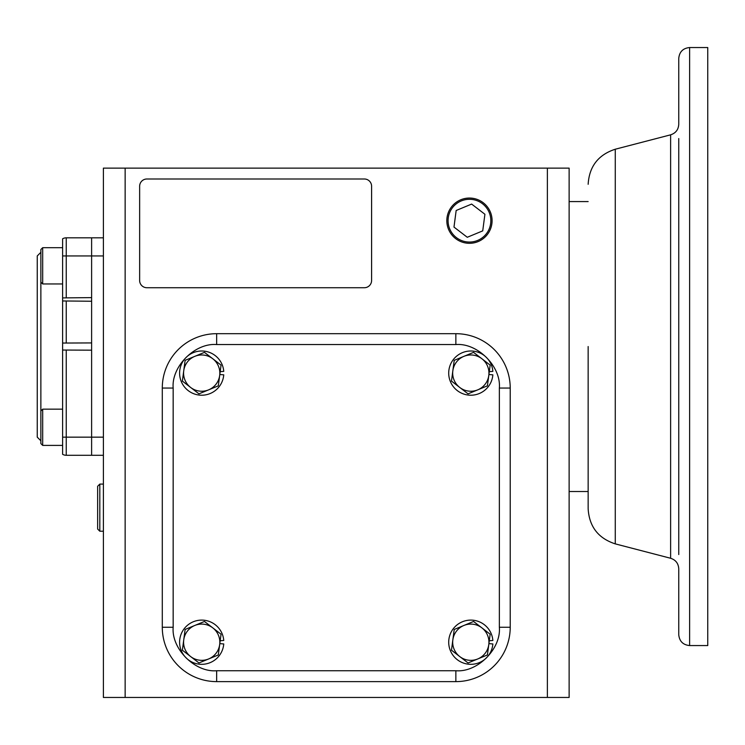 <?xml version="1.0" encoding="UTF-8"?>
<svg xmlns="http://www.w3.org/2000/svg" width="745" height="745" viewBox="0 0 745 745"><rect width="100%" height="100%" fill="white"/><g stroke="black" fill="none" stroke-linecap="round" stroke-linejoin="round"><path stroke-width="1.12" d="M510.223 388.052A54.366 54.366 0 0 0 455.856 333.685L216.655 333.685A54.366 54.366 0 0 0 162.289 388.052L162.289 627.253A54.366 54.366 0 0 0 216.655 681.619L455.856 681.619A54.366 54.366 0 0 0 510.223 627.253L510.223 388.052L499.355 388.052C501.227 366.438 477.471 342.681 455.856 344.553L216.655 344.553C195.041 342.681 171.285 366.438 173.166 388.052L173.166 627.253C171.285 648.867 195.041 672.623 216.655 670.742L455.856 670.742C477.471 672.623 501.227 648.867 499.355 627.253L499.355 388.052M194.79 356.352A18.122 18.122 0 0 1 219.673 375.489A18.122 18.122 0 0 1 190.664 387.474A18.122 18.122 0 0 1 194.79 356.352L185.123 360.347L182.367 381.095L198.962 393.844L218.304 385.854L221.051 365.115L204.456 352.357L194.79 356.352M219.803 374.53L223.751 374.837A22.108 22.108 0 0 1 201.709 395.213A22.108 22.108 0 0 1 179.601 373.105A22.108 22.108 0 0 1 201.709 350.997A22.108 22.108 0 0 1 223.751 371.373L220.185 371.653M488.906 374.53L492.855 374.837A22.108 22.108 0 0 1 470.812 395.213A22.108 22.108 0 0 1 448.704 373.105A22.108 22.108 0 0 1 470.812 350.997A22.108 22.108 0 0 1 492.855 371.373L489.288 371.653M219.803 643.633L223.751 643.95A22.108 22.108 0 0 1 201.709 664.317A22.108 22.108 0 0 1 179.601 642.209A22.108 22.108 0 0 1 201.709 620.101A22.108 22.108 0 0 1 223.751 640.476L220.185 640.756M488.906 643.633L492.855 643.95A22.108 22.108 0 0 1 470.812 664.317A22.108 22.108 0 0 1 448.704 642.209A22.108 22.108 0 0 1 470.812 620.101A22.108 22.108 0 0 1 492.855 640.476L489.288 640.756M463.893 356.352A18.122 18.122 0 0 1 488.785 375.489A18.122 18.122 0 0 1 459.767 387.474A18.122 18.122 0 0 1 463.893 356.352L454.226 360.347L451.479 381.095L468.065 393.844L487.407 385.854L490.154 365.115L473.569 352.357L463.893 356.352M194.79 625.465A18.122 18.122 0 0 1 219.673 644.593A18.122 18.122 0 0 1 190.664 656.578A18.122 18.122 0 0 1 194.79 625.465L185.123 629.46L182.367 650.199L198.962 662.957L218.304 654.967L221.051 634.218L204.456 621.47L194.79 625.465M463.893 625.465A18.122 18.122 0 0 1 488.785 644.593A18.122 18.122 0 0 1 459.767 656.578A18.122 18.122 0 0 1 463.893 625.465L454.226 629.46L451.479 650.199L468.065 662.957L487.407 654.967L490.154 634.218L473.569 621.47L463.893 625.465M103.397 455.279L91.616 455.279L91.616 437.157L91.616 455.279L66.249 455.279A7.245 7.245 0 0 1 62.617 454.31L62.617 343.054L91.616 342.923L91.616 301.25L62.617 300.961L62.617 343.054L62.617 238.791A7.245 7.245 0 0 1 66.249 237.823L103.397 237.823L91.616 237.823L91.616 255.945L91.616 237.823M40.873 249.51L42.689 247.703L40.873 249.51L40.873 443.592L42.689 445.398L62.617 445.398L42.689 445.398L42.689 409.154L62.617 409.154L62.617 350.038L91.616 350.178L91.616 437.157L91.616 255.945L103.397 255.945M40.873 252.313L37.25 255.945L37.25 437.157L40.873 440.779M62.617 297.907L91.616 297.618L91.616 255.945L66.249 255.945L66.249 237.823A7.245 7.245 0 0 0 62.617 238.791M62.617 247.703L42.689 247.703L42.689 283.947L62.617 283.947L62.617 255.945L66.249 255.945L66.249 297.618M66.249 455.279L66.249 437.157L62.617 437.157L62.617 409.154M40.873 410.97L42.689 409.154M103.397 484.092L99.811 484.092L99.811 531.213L103.397 531.213M99.811 484.092L97.642 486.271L97.642 529.034L99.811 531.213M448.071 220.678A21.382 21.382 0 0 1 469.452 199.297A21.382 21.382 0 0 1 490.834 220.678A21.382 21.382 0 0 1 469.452 242.06A21.382 21.382 0 0 1 448.071 220.678M484.911 214.262L471.632 204.083L456.163 210.49L453.984 227.085L467.273 237.273L482.732 230.866L484.911 214.262M678.751 138.561L678.751 554.541M678.751 634.684L678.751 568.789C678.425 563.443 675.715 559.933 670.621 558.266L670.621 134.826C675.715 133.169 678.425 129.658 678.751 124.303L678.751 58.417C679.403 51.815 683.025 48.192 689.628 47.54L689.628 645.561C683.025 644.909 679.403 641.287 678.751 634.684M678.751 519.097L678.751 173.995M588.15 346.546L588.15 508.798L588.15 346.546M689.628 47.54L707.75 47.54L707.75 645.561L689.628 645.561M547.37 697.46L547.37 168.128L569.124 168.128L569.124 697.46L103.397 697.46L103.397 168.128L125.141 168.128L125.141 697.46M492.082 220.678A22.629 22.629 0 0 1 469.452 243.308A22.629 22.629 0 0 1 446.823 220.678A22.629 22.629 0 0 1 469.452 198.049A22.629 22.629 0 0 1 492.082 220.678M547.37 168.128L125.141 168.128M139.641 280.474L139.641 186.25A7.245 7.245 0 0 1 146.886 178.996L364.342 178.996A7.245 7.245 0 0 1 371.597 186.25L371.597 280.474A7.245 7.245 0 0 1 364.342 287.728L146.886 287.728A7.245 7.245 0 0 1 139.641 280.474M455.856 333.685L455.856 344.553M499.355 627.253L510.223 627.253M455.856 670.742L455.856 681.619M216.655 670.742L216.655 681.619M173.166 627.253L162.289 627.253M173.166 388.052L162.289 388.052M216.655 344.553L216.655 333.685M66.249 342.923L66.249 301.25M103.397 437.157L66.249 437.157L66.249 350.178M670.621 134.826L615.268 149.224L615.268 543.878C598.282 538.328 589.248 526.64 588.15 508.798M40.873 282.131L42.689 283.947M569.124 201.578L588.15 201.578M569.124 491.523L588.15 491.523M615.268 543.878L670.621 558.266M615.268 149.224C598.282 154.774 589.248 166.461 588.15 184.294"/></g></svg>
